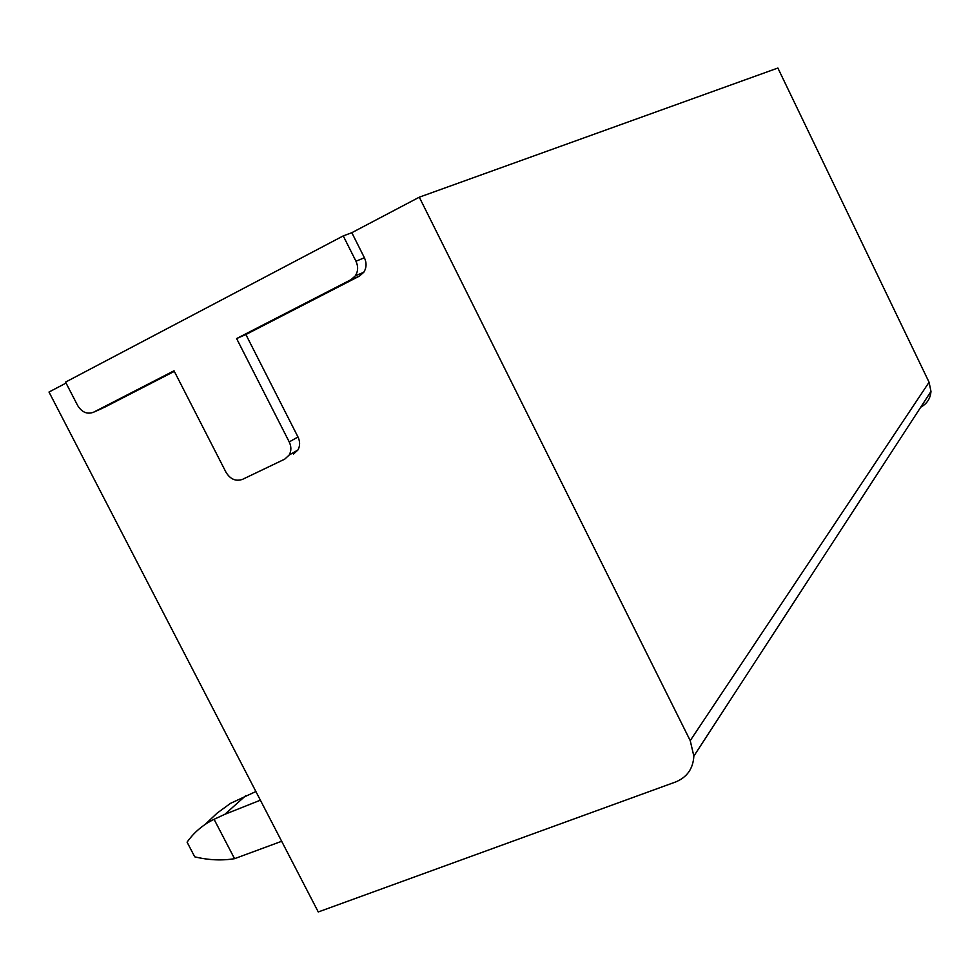 <?xml version="1.0" encoding="UTF-8"?>
<svg xmlns="http://www.w3.org/2000/svg" width="980" height="980" viewBox="0 0 980 980"><rect width="100%" height="100%" fill="white"/><g stroke="black" fill="none" stroke-linecap="round" stroke-linejoin="round"><path stroke-width="1.47" d="M66.052 383.07L49 392.037L318.267 911.964L675.563 781.991C687.029 777.299 693.117 768.675 693.852 756.119L930.976 391.437C930.412 398.493 927.007 403.748 920.735 407.19M289.174 455.051C291.403 450.984 291.428 446.611 289.223 441.931L236.609 338.566L351.073 279.643L355.36 275.809C358.153 271.301 358.349 266.425 355.961 261.207L343.245 235.898L65.55 382.102L77.677 405.561C81.94 412.36 87.232 414.577 93.566 412.213L174.024 370.795L226.074 472.409C230.398 479.33 235.898 481.633 242.575 479.33L284.714 459.155L289.174 455.051L297.92 449.991L293.486 454.059M343.245 235.898L351.82 232.701L419.293 197.188L777.875 68.037L929.077 382.237L930.976 391.437M93.566 412.213L102.814 408.109M103.77 407.68L174.318 371.371M289.223 441.931L297.981 436.982C300.162 441.613 300.137 445.949 297.92 449.991M297.981 436.982L245.882 334.535L359.525 276.054L363.801 272.244C366.569 267.773 366.765 262.959 364.413 257.777L351.82 232.701M236.609 338.566L245.882 334.535M419.293 197.188L690.226 740.635L693.852 756.119M205.114 824.45L217.107 813.13L230.521 803.355L255.89 791.522M214.069 819.305L234.551 858.676C221.897 860.771 208.63 860.158 194.738 856.839L187.082 842.163C194.089 832.277 203.093 824.658 214.069 819.305L224.824 814.319L245.87 795.527M234.551 858.676L281.664 841.281M260.386 800.195L224.824 814.319M351.073 279.643L359.525 276.054M355.961 261.207L364.413 257.777M690.226 740.635L929.077 382.237M355.36 275.809L363.801 272.244"/></g></svg>
